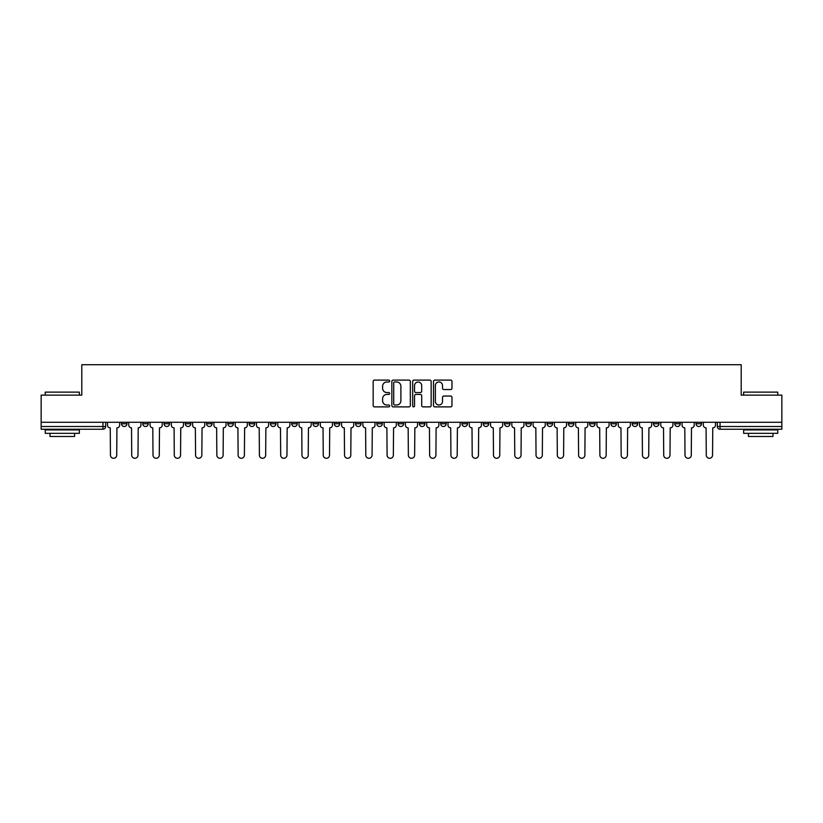 <?xml version="1.0" encoding="UTF-8"?>
<svg xmlns="http://www.w3.org/2000/svg" width="823" height="823" viewBox="0 0 823 823"><rect width="100%" height="100%" fill="white"/><g stroke="black" fill="none" stroke-linecap="round" stroke-linejoin="round"><path stroke-width="1.23" d="M389.68 381.039A0.936 0.936 0 0 0 388.734 380.103L374.516 380.103A1.337 1.337 0 0 0 373.169 381.44L373.169 405.544A1.337 1.337 0 0 0 374.516 406.881L388.734 406.881A0.936 0.936 0 0 0 389.68 405.945A0.936 0.936 0 0 0 388.734 405.009L386.892 405.009A4.28 4.28 0 0 1 382.613 400.729L382.613 398.713A4.28 4.28 0 0 1 386.892 394.433L388.734 394.433A0.936 0.936 0 0 0 389.68 393.497A0.936 0.936 0 0 0 388.734 392.561L386.892 392.561A4.28 4.28 0 0 1 382.613 388.271L382.613 386.265A4.28 4.28 0 0 1 386.892 381.975L388.734 381.975A0.936 0.936 0 0 0 389.68 381.039M696.052 422.281L696.052 423.773L701.505 423.773A2.726 2.726 0 0 1 698.778 426.509A2.726 2.726 0 0 1 696.052 423.773L696.052 422.281M674.767 422.281L674.767 423.773L680.23 423.773A2.726 2.726 0 0 1 677.494 426.509A2.726 2.726 0 0 1 674.767 423.773L674.767 422.281M547.089 422.281L547.089 423.773L552.542 423.773A2.726 2.726 0 0 1 549.815 426.509A2.726 2.726 0 0 1 547.089 423.773L547.089 422.281M525.815 422.281L525.815 423.773L531.267 423.773A2.726 2.726 0 0 1 528.541 426.509A2.726 2.726 0 0 1 525.815 423.773L525.815 422.281M504.53 422.281L504.53 423.773L509.982 423.773A2.726 2.726 0 0 1 507.256 426.509A2.726 2.726 0 0 1 504.53 423.773L504.53 422.281M461.97 422.281L461.97 423.773L467.423 423.773A2.726 2.726 0 0 1 464.697 426.509A2.726 2.726 0 0 1 461.97 423.773L461.97 422.281M419.411 423.773L419.411 422.281L419.411 423.773A2.726 2.726 0 0 0 422.137 426.509A2.726 2.726 0 0 1 419.411 423.773L424.863 423.773A2.726 2.726 0 0 1 422.137 426.509A2.726 2.726 0 0 0 424.863 423.773L424.863 422.281L424.863 423.773M398.137 423.773L398.137 422.281L398.137 423.773A2.726 2.726 0 0 0 400.863 426.509A2.726 2.726 0 0 1 398.137 423.773L403.589 423.773A2.726 2.726 0 0 1 400.863 426.509M376.852 423.773L376.852 422.281L376.852 423.773A2.726 2.726 0 0 0 379.578 426.509A2.726 2.726 0 0 1 376.852 423.773L382.304 423.773A2.726 2.726 0 0 1 379.578 426.509A2.726 2.726 0 0 0 382.304 423.773L382.304 422.281L382.304 423.773M355.577 422.281L355.577 423.773L361.03 423.773A2.726 2.726 0 0 1 358.303 426.509A2.726 2.726 0 0 1 355.577 423.773L355.577 422.281M334.292 422.281L334.292 423.773L339.745 423.773A2.726 2.726 0 0 1 337.019 426.509A2.726 2.726 0 0 1 334.292 423.773L334.292 422.281M313.018 422.281L313.018 423.773L318.47 423.773A2.726 2.726 0 0 1 315.744 426.509A2.726 2.726 0 0 1 313.018 423.773L313.018 422.281M291.733 423.773L291.733 422.281L291.733 423.773A2.726 2.726 0 0 0 294.459 426.509A2.726 2.726 0 0 1 291.733 423.773L297.185 423.773A2.726 2.726 0 0 1 294.459 426.509M249.174 423.773L249.174 422.281L249.174 423.773A2.726 2.726 0 0 0 251.9 426.509A2.726 2.726 0 0 1 249.174 423.773L254.626 423.773A2.726 2.726 0 0 1 251.9 426.509A2.726 2.726 0 0 0 254.626 423.773L254.626 422.281L254.626 423.773M227.889 423.773L227.889 422.281L227.889 423.773A2.726 2.726 0 0 0 230.625 426.509A2.726 2.726 0 0 1 227.889 423.773L233.351 423.773A2.726 2.726 0 0 1 230.625 426.509A2.726 2.726 0 0 0 233.351 423.773L233.351 422.281L233.351 423.773M206.614 423.773L206.614 422.281L206.614 423.773A2.726 2.726 0 0 0 209.34 426.509A2.726 2.726 0 0 1 206.614 423.773L212.067 423.773A2.726 2.726 0 0 1 209.34 426.509A2.726 2.726 0 0 0 212.067 423.773L212.067 422.281L212.067 423.773M185.329 423.773L185.329 422.281L185.329 423.773A2.726 2.726 0 0 0 188.066 426.509A2.726 2.726 0 0 1 185.329 423.773L190.792 423.773A2.726 2.726 0 0 1 188.066 426.509M164.055 423.773L164.055 422.281L164.055 423.773A2.726 2.726 0 0 0 166.781 426.509A2.726 2.726 0 0 1 164.055 423.773L169.507 423.773A2.726 2.726 0 0 1 166.781 426.509A2.726 2.726 0 0 0 169.507 423.773L169.507 422.281L169.507 423.773M142.77 423.773L142.77 422.281L142.77 423.773A2.726 2.726 0 0 0 145.506 426.509A2.726 2.726 0 0 1 142.77 423.773L148.233 423.773A2.726 2.726 0 0 1 145.506 426.509A2.726 2.726 0 0 0 148.233 423.773L148.233 422.281L148.233 423.773M450.634 389.546A1.337 1.337 0 0 0 451.971 388.209L451.971 381.44A1.337 1.337 0 0 0 450.634 380.103L434.832 380.103A1.337 1.337 0 0 0 433.495 381.44L433.495 405.544A1.337 1.337 0 0 0 434.832 406.881L450.634 406.881A1.337 1.337 0 0 0 451.971 405.544L451.971 397.375A1.337 1.337 0 0 0 450.634 396.038L443.864 396.038A1.337 1.337 0 0 0 442.527 397.375L442.527 401.429A3.58 3.58 0 0 1 438.947 405.009A3.58 3.58 0 0 1 435.367 401.429L435.367 385.565A3.58 3.58 0 0 1 438.947 381.975A3.58 3.58 0 0 1 442.527 385.565L442.527 388.209A1.337 1.337 0 0 0 443.864 389.546L450.634 389.546M41.15 422.281L41.15 395.133L81.796 395.133L81.796 364.712L741.204 364.712L741.204 395.133L781.85 395.133L781.85 422.281L41.15 422.281L41.15 426.509L105.673 426.509L105.673 422.281M410.327 381.44A1.337 1.337 0 0 0 408.99 380.103L393.188 380.103A1.337 1.337 0 0 0 391.851 381.44L391.851 405.544A1.337 1.337 0 0 0 393.188 406.881L408.99 406.881A1.337 1.337 0 0 0 410.327 405.544L410.327 381.44M414.01 380.103L429.812 380.103A1.337 1.337 0 0 1 431.149 381.44L431.149 405.544A1.337 1.337 0 0 1 429.812 406.881L423.053 406.881A1.337 1.337 0 0 1 421.705 405.544L421.705 395.77A1.337 1.337 0 0 0 420.368 394.433L415.882 394.433A1.337 1.337 0 0 0 414.545 395.77L414.545 405.945A0.936 0.936 0 0 1 413.609 406.881A0.936 0.936 0 0 1 412.673 405.945L412.673 381.44A1.337 1.337 0 0 1 414.01 380.103M717.327 422.281L717.327 426.509L781.85 426.509L781.85 429.236L720.053 429.236A2.726 2.726 0 0 1 717.327 426.509L717.327 422.281M781.85 422.281L781.85 426.509M105.673 426.509A2.726 2.726 0 0 1 102.947 429.236L41.15 429.236L41.15 426.509M701.505 422.281L701.505 423.773M680.23 422.281L680.23 423.773L680.23 422.281M658.945 422.281L658.945 423.773A2.726 2.726 0 0 1 656.219 426.509A2.726 2.726 0 0 1 653.493 423.773L658.945 423.773M653.493 422.281L653.493 423.773M637.671 422.281L637.671 423.773A2.726 2.726 0 0 1 634.934 426.509A2.726 2.726 0 0 1 632.208 423.773L637.671 423.773M632.208 422.281L632.208 423.773M616.386 422.281L616.386 423.773A2.726 2.726 0 0 1 613.66 426.509A2.726 2.726 0 0 1 610.933 423.773L616.386 423.773M610.933 422.281L610.933 423.773M595.111 422.281L595.111 423.773A2.726 2.726 0 0 1 592.375 426.509A2.726 2.726 0 0 1 589.649 423.773L595.111 423.773M589.649 422.281L589.649 423.773M573.826 422.281L573.826 423.773A2.726 2.726 0 0 1 571.1 426.509A2.726 2.726 0 0 1 568.374 423.773L573.826 423.773M568.374 422.281L568.374 423.773M552.542 422.281L552.542 423.773A2.726 2.726 0 0 1 549.815 426.509M531.267 422.281L531.267 423.773M509.982 423.773L509.982 422.281L509.982 423.773A2.726 2.726 0 0 1 507.256 426.509M488.708 422.281L488.708 423.773A2.726 2.726 0 0 1 485.981 426.509A2.726 2.726 0 0 1 483.255 423.773A2.726 2.726 0 0 0 485.981 426.509A2.726 2.726 0 0 0 488.708 423.773L483.255 423.773L483.255 422.281M467.423 423.773L467.423 422.281L467.423 423.773A2.726 2.726 0 0 1 464.697 426.509M446.148 422.281L446.148 423.773A2.726 2.726 0 0 1 443.422 426.509A2.726 2.726 0 0 1 440.696 423.773A2.726 2.726 0 0 0 443.422 426.509M440.696 422.281L440.696 423.773L446.148 423.773M403.589 422.281L403.589 423.773L403.589 422.281M361.03 423.773L361.03 422.281L361.03 423.773A2.726 2.726 0 0 1 358.303 426.509M339.745 423.773L339.745 422.281L339.745 423.773A2.726 2.726 0 0 1 337.019 426.509M318.47 423.773L318.47 422.281L318.47 423.773A2.726 2.726 0 0 1 315.744 426.509M297.185 422.281L297.185 423.773L297.185 422.281M275.911 423.773L275.911 422.281L275.911 423.773A2.726 2.726 0 0 1 273.185 426.509A2.726 2.726 0 0 1 270.458 423.773L275.911 423.773A2.726 2.726 0 0 1 273.185 426.509M270.458 422.281L270.458 423.773M190.792 422.281L190.792 423.773L190.792 422.281M126.948 422.281L126.948 423.773A2.726 2.726 0 0 1 124.222 426.509A2.726 2.726 0 0 1 121.495 423.773A2.726 2.726 0 0 0 124.222 426.509A2.726 2.726 0 0 0 126.948 423.773L126.948 422.281M121.495 422.281L121.495 423.773L126.948 423.773M394.659 381.975A0.936 0.936 0 0 0 393.723 382.921L393.723 404.072A0.936 0.936 0 0 0 394.659 405.009L396.604 405.009A4.28 4.28 0 0 0 400.894 400.729L400.894 386.265A4.28 4.28 0 0 0 396.604 381.975L394.659 381.975M421.705 385.627A3.58 3.58 0 0 0 418.125 382.047A3.58 3.58 0 0 0 414.545 385.627L414.545 391.213A1.337 1.337 0 0 0 415.882 392.561L420.368 392.561A1.337 1.337 0 0 0 421.705 391.213L421.705 385.627M107.515 422.281L107.515 425.141A2.726 2.726 0 0 0 110.241 427.867L110.447 455.15A3.138 3.138 0 0 0 113.584 458.288A3.138 3.138 0 0 0 116.722 455.15L116.928 427.867A2.726 2.726 0 0 0 119.654 425.141L119.654 422.281M128.789 422.281L128.789 425.141A2.726 2.726 0 0 0 131.526 427.867L131.721 455.15A3.138 3.138 0 0 0 134.859 458.288A3.138 3.138 0 0 0 137.997 455.15L138.202 427.867A2.726 2.726 0 0 0 140.928 425.141L140.928 422.281M150.074 422.281L150.074 425.141A2.726 2.726 0 0 0 152.8 427.867L153.006 455.15A3.138 3.138 0 0 0 156.144 458.288A3.138 3.138 0 0 0 159.281 455.15L159.487 427.867A2.726 2.726 0 0 0 162.213 425.141L162.213 422.281M45.244 392.129L79.347 392.129L45.244 392.129L45.244 395.133M79.347 433.33L45.244 433.33L45.244 429.915L79.347 429.915L79.347 433.33M74.574 433.33L74.574 436.468L50.018 436.468L50.018 433.33M743.653 392.129L777.756 392.129L743.653 392.129L743.653 395.133M777.756 433.33L743.653 433.33L743.653 429.915L777.756 429.915L777.756 433.33M772.982 433.33L772.982 436.468L748.426 436.468L748.426 433.33M171.349 422.281L171.349 425.141A2.726 2.726 0 0 0 174.085 427.867L174.281 455.15A3.138 3.138 0 0 0 177.418 458.288A3.138 3.138 0 0 0 180.556 455.15L180.762 427.867A2.726 2.726 0 0 0 183.488 425.141L183.488 422.281M192.633 422.281L192.633 425.141A2.726 2.726 0 0 0 195.36 427.867L195.565 455.15A3.138 3.138 0 0 0 198.703 458.288A3.138 3.138 0 0 0 201.841 455.15L202.047 427.867A2.726 2.726 0 0 0 204.773 425.141L204.773 422.281M213.908 422.281L213.908 425.141A2.726 2.726 0 0 0 216.644 427.867L216.84 455.15A3.138 3.138 0 0 0 219.978 458.288A3.138 3.138 0 0 0 223.115 455.15L223.321 427.867A2.726 2.726 0 0 0 226.047 425.141L226.047 422.281M235.193 422.281L235.193 425.141A2.726 2.726 0 0 0 237.919 427.867L238.125 455.15A3.138 3.138 0 0 0 241.262 458.288A3.138 3.138 0 0 0 244.4 455.15L244.606 427.867A2.726 2.726 0 0 0 247.332 425.141L247.332 422.281M256.467 422.281L256.467 425.141A2.726 2.726 0 0 0 259.204 427.867L259.399 455.15A3.138 3.138 0 0 0 262.537 458.288A3.138 3.138 0 0 0 265.675 455.15L265.88 427.867A2.726 2.726 0 0 0 268.607 425.141L268.607 422.281M277.752 422.281L277.752 425.141A2.726 2.726 0 0 0 280.478 427.867L280.684 455.15A3.138 3.138 0 0 0 283.822 458.288A3.138 3.138 0 0 0 286.96 455.15L287.165 427.867A2.726 2.726 0 0 0 289.891 425.141L289.891 422.281M299.027 422.281L299.027 425.141A2.726 2.726 0 0 0 301.763 427.867L301.959 455.15A3.138 3.138 0 0 0 305.096 458.288A3.138 3.138 0 0 0 308.234 455.15L308.44 427.867A2.726 2.726 0 0 0 311.176 425.141L311.176 422.281M320.312 422.281L320.312 425.141A2.726 2.726 0 0 0 323.038 427.867L323.244 455.15A3.138 3.138 0 0 0 326.381 458.288A3.138 3.138 0 0 0 329.519 455.15L329.725 427.867A2.726 2.726 0 0 0 332.451 425.141L332.451 422.281M341.586 422.281L341.586 425.141A2.726 2.726 0 0 0 344.323 427.867L344.528 455.15A3.138 3.138 0 0 0 347.656 458.288A3.138 3.138 0 0 0 350.793 455.15L350.999 427.867A2.726 2.726 0 0 0 353.736 425.141L353.736 422.281M362.871 422.281L362.871 425.141A2.726 2.726 0 0 0 365.597 427.867L365.803 455.15A3.138 3.138 0 0 0 368.941 458.288A3.138 3.138 0 0 0 372.078 455.15L372.284 427.867A2.726 2.726 0 0 0 375.01 425.141L375.01 422.281M384.146 422.281L384.146 425.141A2.726 2.726 0 0 0 386.882 427.867L387.088 455.15A3.138 3.138 0 0 0 390.215 458.288A3.138 3.138 0 0 0 393.353 455.15L393.559 427.867A2.726 2.726 0 0 0 396.295 425.141L396.295 422.281M405.43 422.281L405.43 425.141A2.726 2.726 0 0 0 408.157 427.867L408.362 455.15A3.138 3.138 0 0 0 411.5 458.288A3.138 3.138 0 0 0 414.638 455.15L414.843 427.867A2.726 2.726 0 0 0 417.57 425.141L417.57 422.281M426.705 422.281L426.705 425.141A2.726 2.726 0 0 0 429.441 427.867L429.647 455.15A3.138 3.138 0 0 0 432.785 458.288A3.138 3.138 0 0 0 435.912 455.15L436.118 427.867A2.726 2.726 0 0 0 438.854 425.141L438.854 422.281M447.99 422.281L447.99 425.141A2.726 2.726 0 0 0 450.716 427.867L450.922 455.15A3.138 3.138 0 0 0 454.059 458.288A3.138 3.138 0 0 0 457.197 455.15L457.403 427.867A2.726 2.726 0 0 0 460.129 425.141L460.129 422.281M469.264 422.281L469.264 425.141A2.726 2.726 0 0 0 472.001 427.867L472.207 455.15A3.138 3.138 0 0 0 475.344 458.288A3.138 3.138 0 0 0 478.472 455.15L478.677 427.867A2.726 2.726 0 0 0 481.414 425.141L481.414 422.281M490.549 422.281L490.549 425.141A2.726 2.726 0 0 0 493.275 427.867L493.481 455.15A3.138 3.138 0 0 0 496.619 458.288A3.138 3.138 0 0 0 499.756 455.15L499.962 427.867A2.726 2.726 0 0 0 502.688 425.141L502.688 422.281M511.824 422.281L511.824 425.141A2.726 2.726 0 0 0 514.56 427.867L514.766 455.15A3.138 3.138 0 0 0 517.904 458.288A3.138 3.138 0 0 0 521.041 455.15L521.237 427.867A2.726 2.726 0 0 0 523.973 425.141L523.973 422.281M533.109 422.281L533.109 425.141A2.726 2.726 0 0 0 535.835 427.867L536.04 455.15A3.138 3.138 0 0 0 539.178 458.288A3.138 3.138 0 0 0 542.316 455.15L542.522 427.867A2.726 2.726 0 0 0 545.248 425.141L545.248 422.281M554.393 422.281L554.393 425.141A2.726 2.726 0 0 0 557.12 427.867L557.325 455.15A3.138 3.138 0 0 0 560.463 458.288A3.138 3.138 0 0 0 563.601 455.15L563.796 427.867A2.726 2.726 0 0 0 566.533 425.141L566.533 422.281M575.668 422.281L575.668 425.141A2.726 2.726 0 0 0 578.394 427.867L578.6 455.15A3.138 3.138 0 0 0 581.738 458.288A3.138 3.138 0 0 0 584.875 455.15L585.081 427.867A2.726 2.726 0 0 0 587.807 425.141L587.807 422.281M596.953 422.281L596.953 425.141A2.726 2.726 0 0 0 599.679 427.867L599.885 455.15A3.138 3.138 0 0 0 603.022 458.288A3.138 3.138 0 0 0 606.16 455.15L606.356 427.867A2.726 2.726 0 0 0 609.092 425.141L609.092 422.281M618.227 422.281L618.227 425.141A2.726 2.726 0 0 0 620.954 427.867L621.159 455.15A3.138 3.138 0 0 0 624.297 458.288A3.138 3.138 0 0 0 627.435 455.15L627.64 427.867A2.726 2.726 0 0 0 630.367 425.141L630.367 422.281M639.512 422.281L639.512 425.141A2.726 2.726 0 0 0 642.238 427.867L642.444 455.15A3.138 3.138 0 0 0 645.582 458.288A3.138 3.138 0 0 0 648.719 455.15L648.915 427.867A2.726 2.726 0 0 0 651.651 425.141L651.651 422.281M660.787 422.281L660.787 425.141A2.726 2.726 0 0 0 663.513 427.867L663.719 455.15A3.138 3.138 0 0 0 666.856 458.288A3.138 3.138 0 0 0 669.994 455.15L670.2 427.867A2.726 2.726 0 0 0 672.926 425.141L672.926 422.281M682.072 422.281L682.072 425.141A2.726 2.726 0 0 0 684.798 427.867L685.003 455.15A3.138 3.138 0 0 0 688.141 458.288A3.138 3.138 0 0 0 691.279 455.15L691.474 427.867A2.726 2.726 0 0 0 694.211 425.141L694.211 422.281M703.346 422.281L703.346 425.141A2.726 2.726 0 0 0 706.072 427.867L706.278 455.15A3.138 3.138 0 0 0 709.416 458.288A3.138 3.138 0 0 0 712.553 455.15L712.759 427.867A2.726 2.726 0 0 0 715.485 425.141L715.485 422.281M102.947 422.281L102.947 429.236M720.053 422.281L720.053 429.236M79.347 395.133L79.347 392.129M71.57 429.915L71.57 429.236M53.022 429.915L53.022 429.236M777.756 395.133L777.756 392.129M769.978 429.915L769.978 429.236M751.43 429.915L751.43 429.236"/></g></svg>
